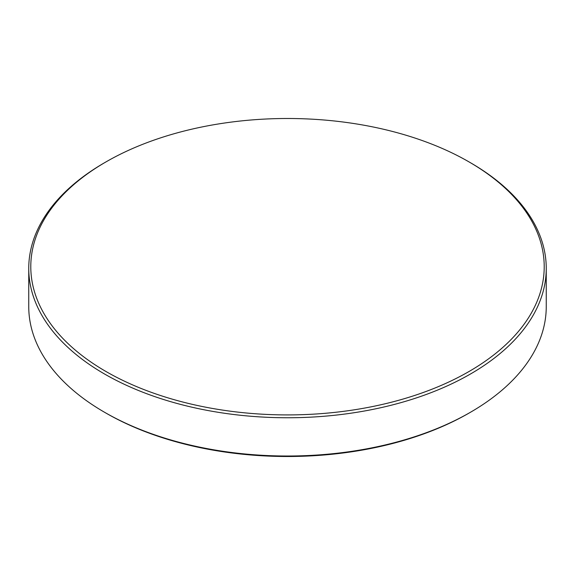 <?xml version="1.0" encoding="UTF-8"?>
<svg xmlns="http://www.w3.org/2000/svg" width="575" height="575" viewBox="0 0 575 575"><rect width="100%" height="100%" fill="white"/><g stroke="black" fill="none" stroke-linecap="round" stroke-linejoin="round"><path stroke-width="0.86" d="M105.98 371.507A256.716 148.213 0 0 0 469.02 371.507A256.716 148.213 0 0 0 469.027 161.906A256.716 148.213 0 0 0 469.02 161.906L470.465 162.739A258.75 149.385 180 0 1 546.25 268.367A258.75 149.385 180 0 1 386.522 406.388A258.75 149.385 180 0 1 104.535 374.002A258.75 149.385 180 0 1 28.75 268.367A258.75 149.385 180 0 1 104.535 162.739L105.972 161.906A256.716 148.213 0 0 0 105.98 371.507M470.465 412.261L469.027 413.094A256.716 148.213 180 0 1 105.98 413.094L104.535 412.261A258.75 149.385 0 0 0 470.465 412.261A258.75 149.385 0 0 0 546.25 306.633L546.25 268.367M28.75 268.367L28.75 306.633A258.75 149.385 0 0 0 104.535 412.261L105.972 413.094A256.716 148.213 180 0 1 105.972 413.094L105.972 413.094M470.465 162.739L469.027 161.906A256.716 148.213 0 0 0 105.972 161.906"/></g></svg>

